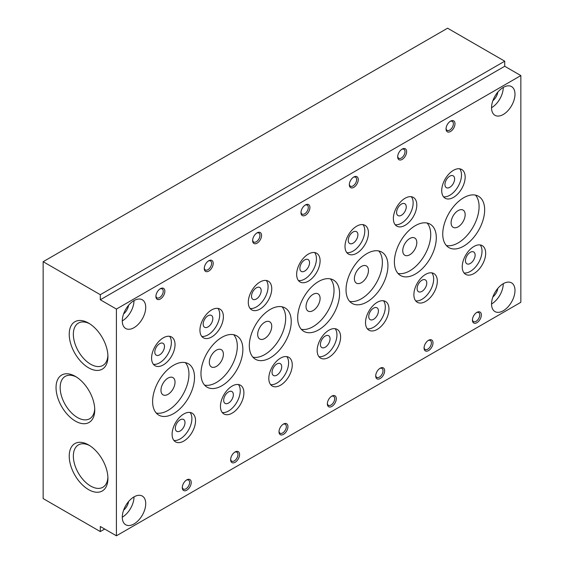<?xml version="1.0" encoding="UTF-8"?>
<svg xmlns="http://www.w3.org/2000/svg" width="564" height="564" viewBox="0 0 564 564"><rect width="100%" height="100%" fill="white"/><g stroke="black" fill="none" stroke-linecap="round" stroke-linejoin="round"><path stroke-width="0.85" d="M476.89 312.371L476.89 312.371A6.324 3.652 120 0 0 472.421 320.112A6.324 3.652 120 0 0 476.89 322.693A6.324 3.652 120 0 0 481.36 314.952A6.324 3.652 120 0 0 476.89 312.371M472.442 319.612A5.182 2.989 120 0 0 473.492 321.558A5.182 2.989 120 0 0 476.079 321.297A5.182 2.989 120 0 0 479.463 316.735A5.182 2.989 120 0 0 478.674 312.583A5.182 2.989 120 0 0 476.467 312.639M450.509 121.175L450.509 121.175A6.324 3.652 120 0 0 446.039 128.916A6.324 3.652 120 0 0 450.509 131.497A6.324 3.652 120 0 0 454.979 123.756A6.324 3.652 120 0 0 450.509 121.175M446.061 128.416A5.182 2.989 120 0 0 447.118 130.355A5.182 2.989 120 0 0 449.705 130.101A5.182 2.989 120 0 0 453.089 125.532A5.182 2.989 120 0 0 452.293 121.387A5.182 2.989 120 0 0 450.086 121.443M428.534 340.289L428.534 340.289A6.324 3.652 120 0 0 424.065 348.03A6.324 3.652 120 0 0 428.534 350.611A6.324 3.652 120 0 0 433.004 342.87A6.324 3.652 120 0 0 428.534 340.289M424.086 347.53A5.182 2.989 120 0 0 425.136 349.476A5.182 2.989 120 0 0 427.724 349.215A5.182 2.989 120 0 0 431.107 344.653A5.182 2.989 120 0 0 430.318 340.501A5.182 2.989 120 0 0 428.111 340.557M402.153 149.093L402.153 149.093A6.324 3.652 120 0 0 397.683 156.834A6.324 3.652 120 0 0 402.153 159.415A6.324 3.652 120 0 0 406.623 151.674A6.324 3.652 120 0 0 402.153 149.093M397.705 156.334A5.182 2.989 120 0 0 398.762 158.272A5.182 2.989 120 0 0 401.349 158.019A5.182 2.989 120 0 0 404.733 153.45A5.182 2.989 120 0 0 403.944 149.305A5.182 2.989 120 0 0 401.73 149.361M380.178 368.207L380.178 368.207A6.324 3.652 120 0 0 375.709 375.948A6.324 3.652 120 0 0 380.178 378.529A6.324 3.652 120 0 0 384.648 370.788A6.324 3.652 120 0 0 380.178 368.207M375.73 375.448A5.182 2.989 120 0 0 376.78 377.394A5.182 2.989 120 0 0 379.368 377.133A5.182 2.989 120 0 0 382.752 372.571A5.182 2.989 120 0 0 381.962 368.419A5.182 2.989 120 0 0 379.755 368.475M353.797 177.011L353.797 177.011A6.324 3.652 120 0 0 349.335 184.752A6.324 3.652 120 0 0 353.797 187.333A6.324 3.652 120 0 0 358.267 179.592A6.324 3.652 120 0 0 353.797 177.011M349.349 184.252A5.182 2.989 120 0 0 350.406 186.191A5.182 2.989 120 0 0 352.993 185.937A5.182 2.989 120 0 0 356.377 181.368A5.182 2.989 120 0 0 355.588 177.216A5.182 2.989 120 0 0 353.374 177.279M331.822 396.125L331.822 396.125A6.324 3.652 120 0 0 327.353 403.866A6.324 3.652 120 0 0 331.822 406.447A6.324 3.652 120 0 0 336.292 398.706A6.324 3.652 120 0 0 331.822 396.125M327.374 403.366A5.182 2.989 120 0 0 328.424 405.312A5.182 2.989 120 0 0 331.012 405.051A5.182 2.989 120 0 0 334.403 400.489A5.182 2.989 120 0 0 333.606 396.337A5.182 2.989 120 0 0 331.399 396.393M305.448 204.929L305.448 204.929A6.324 3.652 120 0 0 300.979 212.67A6.324 3.652 120 0 0 305.448 215.251A6.324 3.652 120 0 0 309.911 207.51A6.324 3.652 120 0 0 305.448 204.929M300.993 212.17A5.182 2.989 120 0 0 302.05 214.108A5.182 2.989 120 0 0 304.638 213.855A5.182 2.989 120 0 0 308.022 209.286A5.182 2.989 120 0 0 307.232 205.134A5.182 2.989 120 0 0 305.025 205.197M283.466 424.043L283.466 424.043A6.324 3.652 120 0 0 278.997 431.784A6.324 3.652 120 0 0 283.466 434.365A6.324 3.652 120 0 0 287.936 426.624A6.324 3.652 120 0 0 283.466 424.043M279.018 431.284A5.182 2.989 120 0 0 280.068 433.222A5.182 2.989 120 0 0 282.663 432.969A5.182 2.989 120 0 0 286.047 428.407A5.182 2.989 120 0 0 285.25 424.255A5.182 2.989 120 0 0 283.043 424.311M257.092 232.847L257.092 232.847A6.324 3.652 120 0 0 252.623 240.588A6.324 3.652 120 0 0 257.092 243.169A6.324 3.652 120 0 0 261.562 235.428A6.324 3.652 120 0 0 257.092 232.847M252.644 240.088A5.182 2.989 120 0 0 253.694 242.026A5.182 2.989 120 0 0 256.282 241.773A5.182 2.989 120 0 0 259.666 237.204A5.182 2.989 120 0 0 258.876 233.052A5.182 2.989 120 0 0 256.669 233.115M235.11 451.961L235.11 451.961A6.324 3.652 120 0 0 230.641 459.702A6.324 3.652 120 0 0 235.11 462.283A6.324 3.652 120 0 0 239.58 454.542A6.324 3.652 120 0 0 235.11 451.961M230.662 459.202A5.182 2.989 120 0 0 231.712 461.14A5.182 2.989 120 0 0 234.307 460.887A5.182 2.989 120 0 0 237.691 456.325A5.182 2.989 120 0 0 236.894 452.173A5.182 2.989 120 0 0 234.687 452.229M208.736 260.765L208.736 260.765A6.324 3.652 120 0 0 204.267 268.506A6.324 3.652 120 0 0 208.736 271.087A6.324 3.652 120 0 0 213.206 263.346A6.324 3.652 120 0 0 208.736 260.765M204.288 268.006A5.182 2.989 120 0 0 205.338 269.944A5.182 2.989 120 0 0 207.926 269.691A5.182 2.989 120 0 0 211.31 265.122A5.182 2.989 120 0 0 210.52 260.97A5.182 2.989 120 0 0 208.313 261.033M473.957 273.54A16.582 9.574 120 0 0 484.786 258.932A16.582 9.574 120 0 0 482.248 245.65A16.582 9.574 120 0 0 473.957 246.468A16.582 9.574 120 0 0 463.129 261.076A16.582 9.574 120 0 0 465.667 274.365A16.582 9.574 120 0 0 473.957 273.54M464.038 272.948A16.582 9.574 120 0 0 470.291 271.425A16.582 9.574 120 0 0 480.556 258.502A16.582 9.574 120 0 0 480.211 244.945M470.291 263.473A6.838 3.948 120 0 0 474.761 257.445A6.838 3.948 120 0 0 473.711 251.967A6.838 3.948 120 0 0 470.291 252.305A6.838 3.948 120 0 0 465.829 258.333A6.838 3.948 120 0 0 466.872 263.811A6.838 3.948 120 0 0 470.291 263.473M453.442 197.4A16.582 9.574 120 0 0 464.271 182.792A16.582 9.574 120 0 0 461.733 169.51A16.582 9.574 120 0 0 453.442 170.328A16.582 9.574 120 0 0 442.613 184.936A16.582 9.574 120 0 0 445.151 198.218A16.582 9.574 120 0 0 453.442 197.4M443.53 196.808A16.582 9.574 120 0 0 449.776 195.285A16.582 9.574 120 0 0 460.041 182.362A16.582 9.574 120 0 0 459.695 168.805M449.776 187.333A6.838 3.948 120 0 0 454.246 181.305A6.838 3.948 120 0 0 453.195 175.827A6.838 3.948 120 0 0 449.776 176.165A6.838 3.948 120 0 0 445.313 182.193A6.838 3.948 120 0 0 446.357 187.671A6.838 3.948 120 0 0 449.776 187.333M425.601 301.458A16.582 9.574 120 0 0 436.43 286.85A16.582 9.574 120 0 0 433.892 273.568A16.582 9.574 120 0 0 425.601 274.386A16.582 9.574 120 0 0 414.773 288.994A16.582 9.574 120 0 0 417.311 302.283A16.582 9.574 120 0 0 425.601 301.458M415.682 300.866A16.582 9.574 120 0 0 421.935 299.343A16.582 9.574 120 0 0 432.2 286.42A16.582 9.574 120 0 0 431.855 272.863M421.935 291.391A6.838 3.948 120 0 0 426.405 285.363A6.838 3.948 120 0 0 425.355 279.885A6.838 3.948 120 0 0 421.935 280.223A6.838 3.948 120 0 0 417.473 286.251A6.838 3.948 120 0 0 418.516 291.729A6.838 3.948 120 0 0 421.935 291.391M405.086 225.318A16.582 9.574 120 0 0 415.915 210.71A16.582 9.574 120 0 0 413.377 197.428A16.582 9.574 120 0 0 405.086 198.246A16.582 9.574 120 0 0 394.257 212.854A16.582 9.574 120 0 0 396.795 226.136A16.582 9.574 120 0 0 405.086 225.318M395.174 224.726A16.582 9.574 120 0 0 401.427 223.203A16.582 9.574 120 0 0 411.685 210.28A16.582 9.574 120 0 0 411.339 196.723M401.427 215.251A6.838 3.948 120 0 0 405.89 209.223A6.838 3.948 120 0 0 404.846 203.745A6.838 3.948 120 0 0 401.427 204.083A6.838 3.948 120 0 0 396.957 210.111A6.838 3.948 120 0 0 398.008 215.589A6.838 3.948 120 0 0 401.427 215.251M377.245 329.376A16.582 9.574 120 0 0 388.074 314.768A16.582 9.574 120 0 0 385.536 301.486A16.582 9.574 120 0 0 377.245 302.304A16.582 9.574 120 0 0 366.417 316.912A16.582 9.574 120 0 0 368.955 330.201A16.582 9.574 120 0 0 377.245 329.376M367.333 328.784A16.582 9.574 120 0 0 373.579 327.261A16.582 9.574 120 0 0 383.844 314.338A16.582 9.574 120 0 0 383.499 300.781M373.579 319.309A6.838 3.948 120 0 0 378.049 313.281A6.838 3.948 120 0 0 376.999 307.803A6.838 3.948 120 0 0 373.579 308.141A6.838 3.948 120 0 0 369.117 314.169A6.838 3.948 120 0 0 370.16 319.647A6.838 3.948 120 0 0 373.579 319.309M356.73 253.236A16.582 9.574 120 0 0 367.559 238.628A16.582 9.574 120 0 0 365.021 225.339A16.582 9.574 120 0 0 356.73 226.164A16.582 9.574 120 0 0 345.901 240.772A16.582 9.574 120 0 0 348.439 254.054A16.582 9.574 120 0 0 356.73 253.236M346.818 252.644A16.582 9.574 120 0 0 353.071 251.121A16.582 9.574 120 0 0 363.336 238.198A16.582 9.574 120 0 0 362.983 224.641M353.071 243.169A6.838 3.948 120 0 0 357.534 237.141A6.838 3.948 120 0 0 356.49 231.663A6.838 3.948 120 0 0 353.071 232.001A6.838 3.948 120 0 0 348.601 238.029A6.838 3.948 120 0 0 349.652 243.507A6.838 3.948 120 0 0 353.071 243.169M328.89 357.294A16.582 9.574 120 0 0 339.718 342.686A16.582 9.574 120 0 0 337.18 329.404A16.582 9.574 120 0 0 328.89 330.222A16.582 9.574 120 0 0 318.061 344.83A16.582 9.574 120 0 0 320.599 358.119A16.582 9.574 120 0 0 328.89 357.294M318.977 356.702A16.582 9.574 120 0 0 325.224 355.179A16.582 9.574 120 0 0 335.488 342.256A16.582 9.574 120 0 0 335.143 328.699M325.224 347.227A6.838 3.948 120 0 0 329.693 341.199A6.838 3.948 120 0 0 328.643 335.721A6.838 3.948 120 0 0 325.224 336.059A6.838 3.948 120 0 0 320.761 342.087A6.838 3.948 120 0 0 321.804 347.565A6.838 3.948 120 0 0 325.224 347.227M308.374 281.154A16.582 9.574 120 0 0 319.203 266.546A16.582 9.574 120 0 0 316.665 253.257A16.582 9.574 120 0 0 308.374 254.082A16.582 9.574 120 0 0 297.545 268.69A16.582 9.574 120 0 0 300.083 281.972A16.582 9.574 120 0 0 308.374 281.154M298.462 280.562A16.582 9.574 120 0 0 304.715 279.039A16.582 9.574 120 0 0 314.98 266.116A16.582 9.574 120 0 0 314.627 252.559M304.715 271.087A6.838 3.948 120 0 0 309.178 265.059A6.838 3.948 120 0 0 308.134 259.581A6.838 3.948 120 0 0 304.715 259.919A6.838 3.948 120 0 0 300.245 265.947A6.838 3.948 120 0 0 301.296 271.425A6.838 3.948 120 0 0 304.715 271.087M280.534 385.212A16.582 9.574 120 0 0 291.362 370.604A16.582 9.574 120 0 0 288.824 357.322A16.582 9.574 120 0 0 280.534 358.14A16.582 9.574 120 0 0 269.705 372.748A16.582 9.574 120 0 0 272.243 386.03A16.582 9.574 120 0 0 280.534 385.212M270.621 384.62A16.582 9.574 120 0 0 276.875 383.097A16.582 9.574 120 0 0 287.132 370.174A16.582 9.574 120 0 0 286.787 356.617M276.875 375.145A6.838 3.948 120 0 0 281.337 369.117A6.838 3.948 120 0 0 280.294 363.639A6.838 3.948 120 0 0 276.875 363.977A6.838 3.948 120 0 0 272.405 370.005A6.838 3.948 120 0 0 273.455 375.483A6.838 3.948 120 0 0 276.875 375.145M260.018 309.072A16.582 9.574 120 0 0 270.854 294.464A16.582 9.574 120 0 0 268.309 281.175A16.582 9.574 120 0 0 260.018 282A16.582 9.574 120 0 0 249.189 296.608A16.582 9.574 120 0 0 251.734 309.89A16.582 9.574 120 0 0 260.018 309.072M250.106 308.48A16.582 9.574 120 0 0 256.359 306.957A16.582 9.574 120 0 0 266.624 294.034A16.582 9.574 120 0 0 266.271 280.477M256.359 299.005A6.838 3.948 120 0 0 260.822 292.977A6.838 3.948 120 0 0 259.778 287.499A6.838 3.948 120 0 0 256.359 287.837A6.838 3.948 120 0 0 251.889 293.865A6.838 3.948 120 0 0 252.94 299.343A6.838 3.948 120 0 0 256.359 299.005M232.178 413.13A16.582 9.574 120 0 0 243.006 398.522A16.582 9.574 120 0 0 240.468 385.24A16.582 9.574 120 0 0 232.178 386.058A16.582 9.574 120 0 0 221.349 400.666A16.582 9.574 120 0 0 223.887 413.948A16.582 9.574 120 0 0 232.178 413.13M222.265 412.538A16.582 9.574 120 0 0 228.519 411.015A16.582 9.574 120 0 0 238.783 398.092A16.582 9.574 120 0 0 238.431 384.535M228.519 403.063A6.838 3.948 120 0 0 232.981 397.035A6.838 3.948 120 0 0 231.938 391.557A6.838 3.948 120 0 0 228.519 391.895A6.838 3.948 120 0 0 224.049 397.923A6.838 3.948 120 0 0 225.099 403.401A6.838 3.948 120 0 0 228.519 403.063M211.662 336.99A16.582 9.574 120 0 0 222.498 322.382A16.582 9.574 120 0 0 219.953 309.093A16.582 9.574 120 0 0 211.662 309.918A16.582 9.574 120 0 0 200.833 324.526A16.582 9.574 120 0 0 203.378 337.808A16.582 9.574 120 0 0 211.662 336.99M201.75 336.398A16.582 9.574 120 0 0 208.003 334.875A16.582 9.574 120 0 0 218.268 321.952A16.582 9.574 120 0 0 217.916 308.395M208.003 326.923A6.838 3.948 120 0 0 212.466 320.895A6.838 3.948 120 0 0 211.422 315.417A6.838 3.948 120 0 0 208.003 315.755A6.838 3.948 120 0 0 203.533 321.783A6.838 3.948 120 0 0 204.584 327.261A6.838 3.948 120 0 0 208.003 326.923M463.7 246.13A29.631 17.11 120 0 0 483.059 220.016A29.631 17.11 120 0 0 478.519 196.272A29.631 17.11 120 0 0 463.7 197.738A29.631 17.11 120 0 0 444.34 223.852A29.631 17.11 120 0 0 448.881 247.596A29.631 17.11 120 0 0 463.7 246.13M446.364 245.53A29.631 17.11 120 0 0 458.13 242.915A29.631 17.11 120 0 0 476.65 219.354A29.631 17.11 120 0 0 475.466 195.123M458.13 226.841A9.948 5.746 120 0 0 464.63 218.078A9.948 5.746 120 0 0 463.107 210.104A9.948 5.746 120 0 0 458.13 210.598A9.948 5.746 120 0 0 451.63 219.361A9.948 5.746 120 0 0 453.16 227.334A9.948 5.746 120 0 0 458.13 226.841M415.344 274.048A29.631 17.11 120 0 0 434.703 247.934A29.631 17.11 120 0 0 430.163 224.19A29.631 17.11 120 0 0 415.344 225.656A29.631 17.11 120 0 0 395.984 251.77A29.631 17.11 120 0 0 400.525 275.514A29.631 17.11 120 0 0 415.344 274.048M398.008 273.448A29.631 17.11 120 0 0 409.774 270.833A29.631 17.11 120 0 0 428.295 247.272A29.631 17.11 120 0 0 427.11 223.041M409.774 254.759A9.948 5.746 120 0 0 416.274 245.996A9.948 5.746 120 0 0 414.751 238.022A9.948 5.746 120 0 0 409.774 238.516A9.948 5.746 120 0 0 403.281 247.279A9.948 5.746 120 0 0 404.804 255.252A9.948 5.746 120 0 0 409.774 254.759M366.988 301.966A29.631 17.11 120 0 0 386.347 275.852A29.631 17.11 120 0 0 381.807 252.108A29.631 17.11 120 0 0 366.988 253.574A29.631 17.11 120 0 0 347.628 279.688A29.631 17.11 120 0 0 352.169 303.432A29.631 17.11 120 0 0 366.988 301.966M349.652 301.366A29.631 17.11 120 0 0 361.418 298.751A29.631 17.11 120 0 0 379.939 275.19A29.631 17.11 120 0 0 378.754 250.959M361.418 282.677A9.948 5.746 120 0 0 367.918 273.914A9.948 5.746 120 0 0 366.396 265.94A9.948 5.746 120 0 0 361.418 266.434A9.948 5.746 120 0 0 354.925 275.197A9.948 5.746 120 0 0 356.448 283.17A9.948 5.746 120 0 0 361.418 282.677M318.632 329.884A29.631 17.11 120 0 0 337.991 303.77A29.631 17.11 120 0 0 333.451 280.026A29.631 17.11 120 0 0 318.632 281.492A29.631 17.11 120 0 0 299.272 307.606A29.631 17.11 120 0 0 303.82 331.35A29.631 17.11 120 0 0 318.632 329.884M301.296 329.284A29.631 17.11 120 0 0 313.062 326.669A29.631 17.11 120 0 0 331.583 303.108A29.631 17.11 120 0 0 330.398 278.877M313.062 310.595A9.948 5.746 120 0 0 319.562 301.832A9.948 5.746 120 0 0 318.04 293.858A9.948 5.746 120 0 0 313.062 294.352A9.948 5.746 120 0 0 306.569 303.115A9.948 5.746 120 0 0 308.092 311.088A9.948 5.746 120 0 0 313.062 310.595M270.276 357.802A29.631 17.11 120 0 0 289.635 331.688A29.631 17.11 120 0 0 285.095 307.944A29.631 17.11 120 0 0 270.276 309.41A29.631 17.11 120 0 0 250.917 335.524A29.631 17.11 120 0 0 255.464 359.268A29.631 17.11 120 0 0 270.276 357.802M252.94 357.202A29.631 17.11 120 0 0 264.706 354.587A29.631 17.11 120 0 0 283.227 331.026A29.631 17.11 120 0 0 282.049 306.795M264.706 338.513A9.948 5.746 120 0 0 271.206 329.75A9.948 5.746 120 0 0 269.684 321.776A9.948 5.746 120 0 0 264.706 322.27A9.948 5.746 120 0 0 258.213 331.033A9.948 5.746 120 0 0 259.736 339.006A9.948 5.746 120 0 0 264.706 338.513M221.92 385.72A29.631 17.11 120 0 0 241.279 359.606A29.631 17.11 120 0 0 236.739 335.862A29.631 17.11 120 0 0 221.92 337.328A29.631 17.11 120 0 0 202.561 363.442A29.631 17.11 120 0 0 207.108 387.186A29.631 17.11 120 0 0 221.92 385.72M204.584 385.12A29.631 17.11 120 0 0 216.35 382.505A29.631 17.11 120 0 0 234.871 358.944A29.631 17.11 120 0 0 233.693 334.713M216.35 366.431A9.948 5.746 120 0 0 222.851 357.668A9.948 5.746 120 0 0 221.328 349.694A9.948 5.746 120 0 0 216.35 350.188A9.948 5.746 120 0 0 209.857 358.951A9.948 5.746 120 0 0 211.38 366.924A9.948 5.746 120 0 0 216.35 366.431M133.999 327.684A16.582 9.574 120 0 0 144.835 313.076A16.582 9.574 120 0 0 142.29 299.787A16.582 9.574 120 0 0 133.999 300.612A16.582 9.574 120 0 0 123.171 315.22A16.582 9.574 120 0 0 125.716 328.502A16.582 9.574 120 0 0 133.999 327.684M122.282 320.916A16.582 9.574 120 0 0 133.999 300.612M123.608 313.901A9.116 5.266 120 0 0 128.592 305.265M133.999 523.956A16.582 9.574 120 0 0 144.835 509.348A16.582 9.574 120 0 0 142.29 496.066A16.582 9.574 120 0 0 133.999 496.884A16.582 9.574 120 0 0 123.171 511.492A16.582 9.574 120 0 0 125.716 524.774A16.582 9.574 120 0 0 133.999 523.956M122.282 517.188A16.582 9.574 120 0 0 133.999 496.884M123.608 510.173A9.116 5.266 120 0 0 128.592 501.537M503.264 310.764A16.582 9.574 120 0 0 514.093 296.156A16.582 9.574 120 0 0 511.555 282.874A16.582 9.574 120 0 0 503.264 283.692A16.582 9.574 120 0 0 492.435 298.3A16.582 9.574 120 0 0 494.973 311.589A16.582 9.574 120 0 0 503.264 310.764M491.54 303.996A16.582 9.574 120 0 0 503.264 283.692M492.865 296.981A9.116 5.266 120 0 0 497.85 288.345M503.264 114.492A16.582 9.574 120 0 0 514.093 99.884A16.582 9.574 120 0 0 511.555 86.595A16.582 9.574 120 0 0 503.264 87.42A16.582 9.574 120 0 0 492.435 102.028A16.582 9.574 120 0 0 494.973 115.31A16.582 9.574 120 0 0 503.264 114.492M491.54 107.724A16.582 9.574 120 0 0 503.264 87.42M492.865 100.709A9.116 5.266 120 0 0 497.85 92.073M75.393 376.399A27.368 15.799 -120 0 0 56.04 387.574A27.368 15.799 -120 0 0 75.393 421.096A27.368 15.799 -120 0 0 94.745 409.922A27.368 15.799 -120 0 0 75.393 376.399L75.393 376.399M76.45 377.048A24.449 14.121 -120 0 0 65.227 376.378A24.449 14.121 -120 0 0 61.476 395.977A24.449 14.121 -120 0 0 77.451 417.522A24.449 14.121 -120 0 0 89.676 418.735A24.449 14.121 -120 0 0 94.717 408.681M88.576 323.101A27.368 15.799 -120 0 0 69.224 334.276A27.368 15.799 -120 0 0 88.576 367.798A27.368 15.799 -120 0 0 107.928 356.624A27.368 15.799 -120 0 0 88.576 323.101L88.576 323.101M89.641 323.75A24.449 14.121 -120 0 0 78.41 323.08A24.449 14.121 -120 0 0 74.667 342.679A24.449 14.121 -120 0 0 90.642 364.224A24.449 14.121 -120 0 0 102.867 365.437A24.449 14.121 -120 0 0 107.9 355.383M88.576 444.925A27.368 15.799 -120 0 0 69.224 456.1A27.368 15.799 -120 0 0 88.576 489.622A27.368 15.799 -120 0 0 107.928 478.448A27.368 15.799 -120 0 0 88.576 444.925L88.576 444.925M89.641 445.574A24.449 14.121 -120 0 0 78.41 444.904A24.449 14.121 -120 0 0 74.667 464.503A24.449 14.121 -120 0 0 90.642 486.048A24.449 14.121 -120 0 0 102.867 487.261A24.449 14.121 -120 0 0 107.9 477.207M186.754 479.879L186.754 479.879A6.324 3.652 120 0 0 182.285 487.62A6.324 3.652 120 0 0 186.754 490.201A6.324 3.652 120 0 0 191.224 482.46A6.324 3.652 120 0 0 186.754 479.879M182.306 487.12A5.182 2.989 120 0 0 183.356 489.058A5.182 2.989 120 0 0 185.951 488.805A5.182 2.989 120 0 0 189.335 484.236A5.182 2.989 120 0 0 188.538 480.091A5.182 2.989 120 0 0 186.332 480.147M160.38 288.683L160.38 288.683A6.324 3.652 120 0 0 155.911 296.424A6.324 3.652 120 0 0 160.38 299.005A6.324 3.652 120 0 0 164.85 291.264A6.324 3.652 120 0 0 160.38 288.683M155.932 295.924A5.182 2.989 120 0 0 156.982 297.863A5.182 2.989 120 0 0 159.57 297.609A5.182 2.989 120 0 0 162.954 293.04A5.182 2.989 120 0 0 162.164 288.888A5.182 2.989 120 0 0 159.957 288.951M183.822 441.048A16.582 9.574 120 0 0 194.65 426.44A16.582 9.574 120 0 0 192.112 413.151A16.582 9.574 120 0 0 183.822 413.976A16.582 9.574 120 0 0 172.993 428.584A16.582 9.574 120 0 0 175.538 441.866A16.582 9.574 120 0 0 183.822 441.048M173.909 440.456A16.582 9.574 120 0 0 180.163 438.933A16.582 9.574 120 0 0 190.428 426.01A16.582 9.574 120 0 0 190.075 412.453M180.163 430.981A6.838 3.948 120 0 0 184.625 424.953A6.838 3.948 120 0 0 183.582 419.475A6.838 3.948 120 0 0 180.163 419.813A6.838 3.948 120 0 0 175.693 425.841A6.838 3.948 120 0 0 176.743 431.319A6.838 3.948 120 0 0 180.163 430.981M163.306 364.908A16.582 9.574 120 0 0 174.142 350.3A16.582 9.574 120 0 0 171.597 337.011A16.582 9.574 120 0 0 163.306 337.836A16.582 9.574 120 0 0 152.477 352.444A16.582 9.574 120 0 0 155.022 365.726A16.582 9.574 120 0 0 163.306 364.908M153.394 364.316A16.582 9.574 120 0 0 159.647 362.793A16.582 9.574 120 0 0 169.912 349.87A16.582 9.574 120 0 0 169.56 336.313M159.647 354.841A6.838 3.948 120 0 0 164.11 348.813A6.838 3.948 120 0 0 163.066 343.335A6.838 3.948 120 0 0 159.647 343.673A6.838 3.948 120 0 0 155.178 349.701A6.838 3.948 120 0 0 156.228 355.179A6.838 3.948 120 0 0 159.647 354.841M173.564 413.638A29.631 17.11 120 0 0 192.923 387.524A29.631 17.11 120 0 0 188.383 363.78A29.631 17.11 120 0 0 173.564 365.246A29.631 17.11 120 0 0 154.205 391.36A29.631 17.11 120 0 0 158.752 415.104A29.631 17.11 120 0 0 173.564 413.638M156.228 413.038A29.631 17.11 120 0 0 168.001 410.423A29.631 17.11 120 0 0 186.515 386.862A29.631 17.11 120 0 0 185.337 362.631M168.001 394.349A9.948 5.746 120 0 0 174.495 385.586A9.948 5.746 120 0 0 172.972 377.612A9.948 5.746 120 0 0 168.001 378.106A9.948 5.746 120 0 0 161.501 386.869A9.948 5.746 120 0 0 163.024 394.842A9.948 5.746 120 0 0 168.001 394.349M520.847 75.576L504.731 66.27L100.3 299.766L116.417 309.072L520.847 75.576L520.847 302.304L116.417 535.8L100.3 526.494L100.3 531.57L104.7 529.032M116.417 309.072L116.417 535.8M504.731 66.27L504.731 61.194L447.583 28.2L43.153 261.696L43.153 498.576L100.3 531.57M100.3 299.766L100.3 294.69L43.153 261.696M504.731 61.194L100.3 294.69"/></g></svg>
